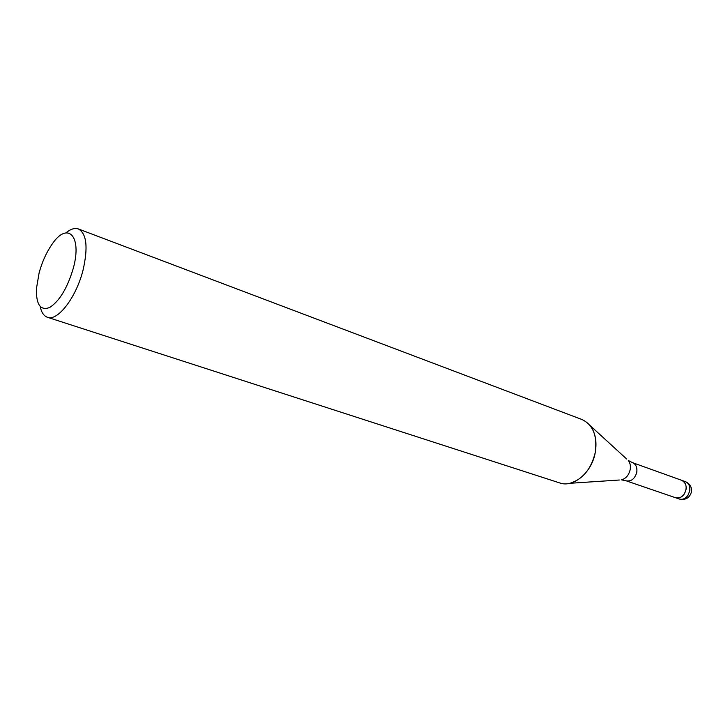 <?xml version="1.0" encoding="UTF-8"?>
<svg xmlns="http://www.w3.org/2000/svg" width="728" height="728" viewBox="0 0 728 728"><rect width="100%" height="100%" fill="white"/><g stroke="black" fill="none" stroke-linecap="round" stroke-linejoin="round"><path stroke-width="1.09" d="M681.635 480.289L681.726 480.325C685.166 481.9 686.595 485.03 686.022 489.698C684.193 495.923 680.716 498.607 675.62 497.752L675.529 497.715M626.662 459.004L590.135 425.598C595.422 432.641 597.115 441.687 595.213 452.716C591.764 472.618 573.318 487.997 559.759 482.946L47.429 317.281C43.844 316.016 41.423 312.43 40.167 306.524M66.011 232.823C70.68 228.992 74.811 227.7 78.397 228.956C86.696 233.67 88.225 247.438 83.01 270.261C76.176 297.552 57.612 321.567 47.429 317.281M78.397 228.956L582 419.528C593.12 424.888 597.524 435.945 595.213 452.716C591.145 469.141 582.709 479.333 569.906 483.292L619.291 480.016M39.13 272.8C42.124 261.907 46.392 252.452 51.943 244.417C67.458 220.975 82.391 235.654 73.273 268.332C67.385 288.051 59.523 301.11 49.677 307.489C40.486 310.947 36.063 304.677 36.427 288.679L39.13 272.8M685.421 481.645C688.861 483.228 690.29 486.35 689.725 491.009L687.905 495.431C685.421 498.698 682.564 499.89 679.324 499.017C685.594 500.327 689.644 497.943 691.482 491.882C691.918 487.041 689.898 483.629 685.421 481.645L681.726 480.325C686.604 483.237 687.423 487.851 684.202 494.139C681.708 497.424 678.851 498.625 675.62 497.752L626.189 480.826C631.303 481.645 634.825 478.824 636.754 472.345C637.391 467.494 635.99 464.264 632.559 462.671L628.328 460.524C630.175 462.953 630.785 466.011 630.166 469.678C628.846 475.138 625.971 478.533 621.548 479.861L626.189 480.826M681.726 480.325L632.559 462.671M679.324 499.017L675.62 497.752"/></g></svg>
